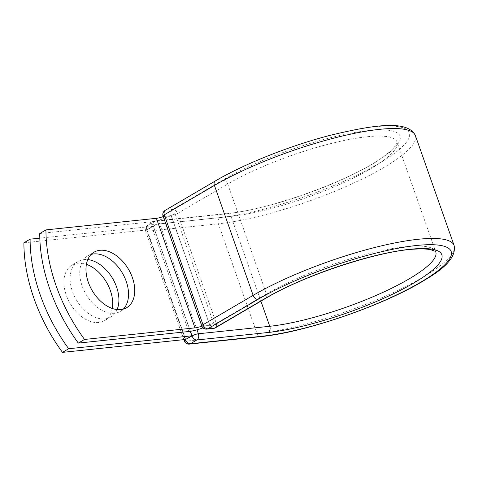 <?xml version="1.0" encoding="UTF-8"?>
<svg xmlns="http://www.w3.org/2000/svg" width="478" height="478" viewBox="0 0 478 478"><rect width="100%" height="100%" fill="white"/><g stroke="black" fill="none" stroke-linecap="round" stroke-linejoin="round"><path stroke-width="0.36" stroke-dasharray="2.39 1.79" d="M112.264 308.477A32.193 21.05 -120.4 0 1 104.58 320.636A32.193 21.05 -120.4 0 1 66.269 295.177A32.193 21.05 -120.4 0 1 72.035 265.087A32.193 21.05 -120.4 0 1 86.398 264.334M117.086 309.583A32.193 21.05 -120.4 0 1 110.794 316.998A32.193 21.05 -120.4 0 1 72.477 291.538A32.193 21.05 -120.4 0 1 78.243 261.448A32.193 21.05 -120.4 0 1 87.791 259.59M91.214 254.398A32.193 21.05 59.6 0 0 87.868 255.808A32.193 21.05 59.6 0 0 82.108 285.892A32.193 21.05 59.6 0 0 120.42 311.357A32.193 21.05 59.6 0 0 123.288 309.129M39.74 233.533L150.182 221.953A18.552 3.991 160.6 0 0 170.515 215.835L164.516 216.468L171.238 215.572L209.95 325.494L203.096 326.026A4.756 1.022 -19.4 0 1 202.134 326.026L163.554 216.468A4.756 1.022 160.6 0 0 164.516 216.468M203.036 327.878A18.552 3.991 160.6 0 0 209.095 325.399L203.096 326.026M163.255 216.576A9.04 1.942 160.6 0 0 163.554 216.468M213.576 323.086L174.996 213.523A18.552 3.991 -19.4 0 1 170.515 215.835L171.166 215.769L209.746 325.327L209.095 325.399A18.552 3.991 160.6 0 0 213.576 323.086L209.746 325.327M174.996 213.523L171.166 215.769M185.631 339.464L147.045 229.9L153.259 226.261L190.256 331.32M153.259 226.261L39.811 238.158M147.045 229.9L23.9 242.818M150.182 221.953L188.762 331.511M215.279 180.989A4.756 3.113 -120.4 0 1 216.14 180.708L166.015 210.081A4.756 3.113 59.6 0 0 165.149 210.362M189.318 344.112A4.756 3.454 84 0 1 185.715 341.196L147.003 231.274A4.756 3.454 84 0 1 148.568 225.072L155.033 221.278A4.756 3.454 84 0 1 156.085 220.932L227.438 213.451C270.118 209.734 351.999 179.985 382.872 157.071C388.19 153.265 392.038 149.931 394.416 147.063L396.877 143.185L397.069 142.014A104.031 22.364 160.6 0 1 341.071 183.869A104.031 22.364 160.6 0 1 231.041 216.361A4.756 3.454 84 0 0 227.438 213.451A4.756 3.454 84 0 0 226.393 213.797A108.787 23.386 160.6 0 0 371.878 164.378A108.787 23.386 160.6 0 0 368.413 130.578A108.787 23.386 160.6 0 0 222.927 179.997A4.756 3.113 -120.4 0 1 227.725 184.036L177.601 213.409A4.756 3.113 59.6 0 0 172.797 209.37L166.015 210.081A4.756 3.454 -96 0 0 164.45 216.283A4.756 1.022 -19.4 0 1 163.07 216.044M222.927 179.997L172.797 209.37A4.756 3.454 -96 0 0 171.238 215.572A4.756 1.022 -19.4 0 0 177.601 213.409L216.307 323.337A4.756 1.022 -19.4 0 1 209.95 325.494A4.756 3.454 -96 0 0 213.547 328.41M265.583 298.409A4.756 3.113 -120.4 0 0 266.437 293.964A104.031 22.364 160.6 0 1 370.749 253.173A104.031 22.364 160.6 0 1 435.775 251.942L397.069 142.014A104.031 22.364 160.6 0 0 332.037 143.251A104.031 22.364 160.6 0 0 227.725 184.036L266.437 293.964L216.307 323.337A4.756 3.113 59.6 0 1 215.459 327.783M260.671 336.626A4.756 3.454 84 0 1 257.068 333.716A123.455 26.541 160.6 0 0 387.646 295.159A123.455 26.541 160.6 0 0 454.1 245.489M184.335 340.957A4.756 1.022 -19.4 0 0 185.715 341.196L257.068 333.716L218.356 223.794A123.455 26.541 160.6 0 0 348.934 185.231A123.455 26.541 160.6 0 0 415.388 135.567M183.869 339.643L145.623 231.035A4.756 1.022 -19.4 0 0 147.003 231.274L218.356 223.794A4.756 3.454 84 0 1 219.922 217.592A118.699 25.519 160.6 0 0 378.66 163.667A118.699 25.519 160.6 0 0 374.883 126.79A118.699 25.519 160.6 0 0 216.14 180.708M190.399 331.296L153.324 226.004A4.756 3.113 -120.4 0 1 154.173 221.559A4.756 4.756 0 0 1 156.085 220.932A4.756 3.454 84 0 1 159.688 223.841L231.041 216.361L260.898 301.152M219.922 217.592L148.568 225.072A4.756 3.113 -120.4 0 0 147.702 225.347L154.173 221.559A4.756 3.113 -120.4 0 1 155.033 221.278L226.393 213.797M185.476 339.476L146.854 229.799A4.756 3.113 -120.4 0 1 147.702 225.347A4.756 4.756 0 0 0 145.623 231.035A4.756 1.022 -19.4 0 1 146.854 229.799L153.324 226.004A4.756 1.022 -19.4 0 1 159.688 223.841L197.008 329.82M201.782 325.966A4.756 1.022 -19.4 0 0 203.162 326.211A4.756 3.454 -96 0 0 206.765 329.121M110.794 316.998L104.58 320.636M120.42 311.357L126.628 307.718M87.868 255.808L94.082 252.169M78.243 261.448L72.035 265.087"/><path stroke-width="0.72" d="M86.398 264.334A32.193 21.05 -120.4 0 1 110.346 290.552A32.193 21.05 -120.4 0 1 112.264 308.477M87.791 259.59A32.193 21.05 -120.4 0 1 116.554 286.914A32.193 21.05 -120.4 0 1 117.086 309.583M88.316 282.253A32.193 21.05 59.6 0 0 126.628 307.718A32.193 21.05 59.6 0 0 132.394 277.634A32.193 21.05 59.6 0 0 94.082 252.169A32.193 21.05 59.6 0 0 88.316 282.253M123.288 309.129A32.193 21.05 59.6 0 0 126.186 281.273A32.193 21.05 59.6 0 0 91.214 254.398M78.32 343.096L84.528 339.452A138.757 90.736 59.6 0 1 45.948 229.894L39.74 233.533A138.757 90.736 -120.4 0 0 78.32 343.096L188.762 331.511A18.552 3.991 160.6 0 0 203.036 327.878M84.528 339.452L194.976 327.872A9.04 1.942 160.6 0 0 201.841 326.133M45.948 229.894L156.396 218.315A9.04 1.942 160.6 0 0 163.255 216.576M190.256 331.32L191.839 335.825L185.631 339.464L62.481 352.376L68.695 348.737A138.757 90.736 59.6 0 1 30.108 239.173L23.9 242.818A138.757 90.736 59.6 0 0 62.481 352.376M39.811 238.158L30.108 239.173M191.839 335.825L68.695 348.737M156.396 218.315L194.976 327.872M454.1 245.489A123.455 26.541 160.6 0 0 376.933 246.953A123.455 26.541 160.6 0 0 253.137 295.356L214.425 185.434A4.756 3.113 -120.4 0 1 215.279 180.989C243.804 164.133 289.363 145.981 329.127 135.585C374.621 124.561 407.734 119.763 415.388 135.567L454.1 245.489C456.317 255.772 446.924 267.047 425.928 279.307C386.164 304.504 305.603 332.461 260.671 336.626A4.756 3.454 84 0 0 261.717 336.279A118.699 25.519 160.6 0 0 420.461 282.355A118.699 25.519 160.6 0 0 416.679 245.477A118.699 25.519 160.6 0 0 257.935 299.401A4.756 3.113 -120.4 0 1 253.137 295.356L203.013 324.729A4.756 3.113 59.6 0 0 207.811 328.768L214.598 328.057A4.756 3.113 59.6 0 0 215.459 327.783L265.583 298.409A4.756 3.113 -120.4 0 1 264.722 298.684L214.598 328.057A4.756 3.454 -96 0 1 213.547 328.41A4.756 4.756 0 0 0 215.459 327.783M257.935 299.401L207.811 328.768A4.756 3.454 -96 0 1 206.765 329.121L213.547 328.41M415.388 135.567A123.455 26.541 160.6 0 0 338.221 137.031A123.455 26.541 160.6 0 0 214.425 185.434L164.301 214.807L203.013 324.729A4.756 1.022 -19.4 0 0 201.782 325.966A4.756 4.756 0 0 0 206.765 329.121M215.279 180.989L165.149 210.362A4.756 3.113 59.6 0 0 164.301 214.807A4.756 1.022 -19.4 0 0 163.07 216.044L201.782 325.966M260.898 301.152L269.747 326.283A104.031 22.364 160.6 0 0 379.783 293.797A104.031 22.364 160.6 0 0 435.775 251.942L434.878 251.141L430.439 249.653C426.92 248.948 422.074 248.751 415.908 249.068C380.034 250.341 304.056 275.197 265.583 298.409M197.008 329.82L198.394 333.769L269.747 326.283A4.756 3.454 84 0 1 268.188 332.485A108.787 23.386 160.6 0 0 413.673 283.066A108.787 23.386 160.6 0 0 410.208 249.265A108.787 23.386 160.6 0 0 264.722 298.684M185.476 339.476L192.031 335.926A4.756 1.022 -19.4 0 1 198.394 333.769A4.756 3.454 84 0 1 196.834 339.972L190.364 343.76A4.756 3.454 84 0 1 189.318 344.112L260.671 336.626M268.188 332.485L196.834 339.972A4.756 3.113 -120.4 0 1 192.031 335.926L190.399 331.296M261.717 336.279L190.364 343.76A4.756 3.113 -120.4 0 1 185.566 339.721A4.756 1.022 -19.4 0 0 184.335 340.957A4.756 4.756 0 0 0 189.318 344.112M165.149 210.362A4.756 4.756 0 0 0 163.07 216.044M184.335 340.957L183.869 339.643"/></g></svg>
